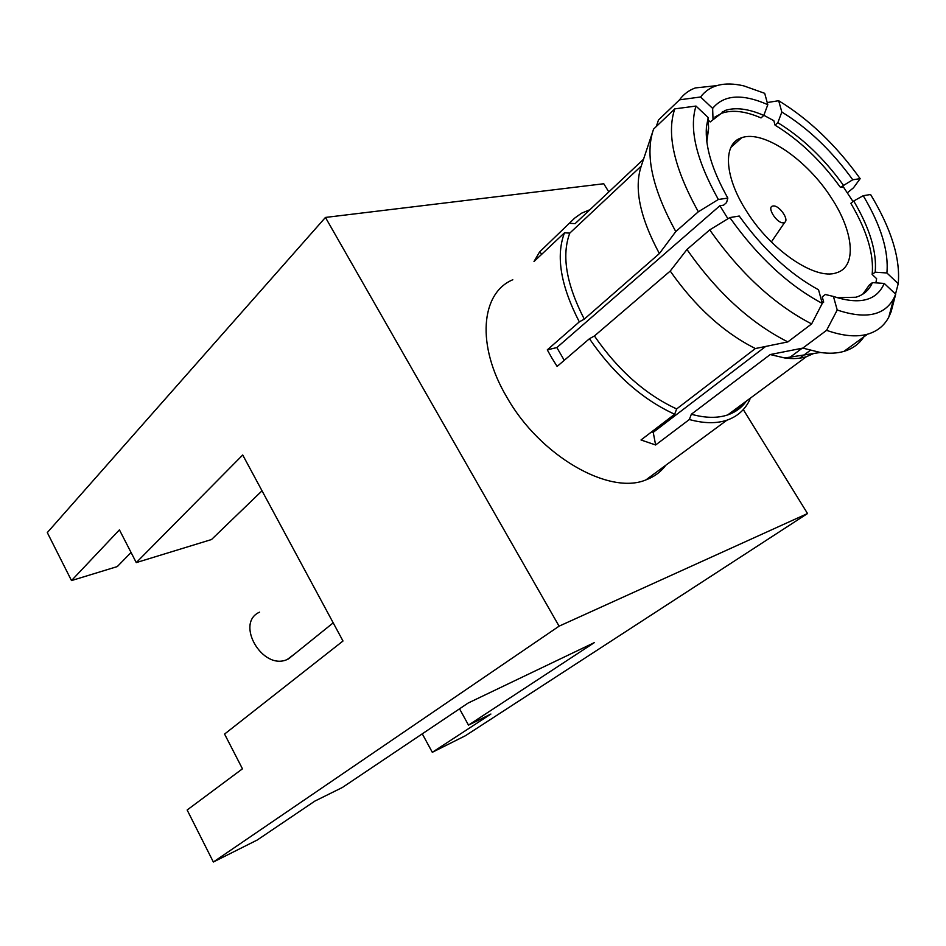 <?xml version="1.0" encoding="UTF-8"?>
<svg xmlns="http://www.w3.org/2000/svg" width="946" height="946" viewBox="0 0 946 946"><rect width="100%" height="100%" fill="white"/><g stroke="black" fill="none" stroke-linecap="round" stroke-linejoin="round"><path stroke-width="1.42" d="M743.296 409.571L807.529 513.536L559.086 626.169L325.448 217.438L603.761 183.749L608.81 191.92M740.671 405.326L741.132 406.082M665.842 465.207C660.793 471.959 654.147 476.867 645.905 479.906C609.248 495.468 539.953 455.996 506.867 397.237C476.015 345.432 480.828 292.917 512.803 279.756M807.529 513.536L465.515 735.669L432.31 752.307L490.903 714.041L468.495 725.121L594.289 642.641L468.128 703.044L342.357 787.498L314.841 801.108L257.253 840.013L213.358 862.007L559.086 626.169M213.358 862.007L187.142 810.001L242.46 768.814L224.569 734.072L342.996 641.01L242.72 454.991L136.271 562.598L119.421 529.855L71.494 580.572L47.3 532.586L325.448 217.438M468.495 725.121L459.531 708.814M432.31 752.307L422.271 733.836M131.056 552.464L117.304 566.571L71.494 580.572M262.03 490.808L211.502 539.539L136.271 562.598M259.523 612.168C234.809 623.083 262.503 670.868 287.182 659.516L294.407 654.124M749.823 398.55L749.847 399.638C745.093 409.665 737.442 416.512 726.906 420.19C716.347 423.713 703.836 423.489 689.35 419.527L655.625 444.987L641.01 439.973L674.664 414.242C642.239 399.378 613.836 374.202 589.441 338.727L557.123 366.433L551.967 358.191L547.285 349.866L579.307 321.877C560.623 285.55 555.68 255.858 564.502 232.799L533.993 261.545L539.551 252.003L574.683 218.112L581.506 213.217L589.937 209.693M744.384 403.682L730.761 413.757M564.254 360.32L556.863 347.56L547.285 349.866M579.307 321.877L584.273 319.121L659.374 253.563L675.787 231.569L698.337 211.774L718.357 199.488L727.841 198.092L726.563 202.586L723.595 205.164L719.906 205.72L556.863 347.56M719.906 205.72L727.935 218.739M656.299 126.516L658.487 119.988L679.547 99.827L700.56 96.989C709.725 85.034 724.151 81.332 743.828 85.885L764.699 93.323L767.809 104.675L763.8 115.412C748.428 108.719 735.491 107.075 724.991 110.505L710.198 121.939L708.282 120.142M714.845 117.079L722.2 113.082C732.712 109.641 745.661 111.25 761.022 117.919L763.8 115.412M763.848 115.294L773.828 120.686L775.058 125.168C799.323 139.996 821.116 160.725 840.415 187.367L843.371 186.918L853.02 201.557M895.519 294.052L898.227 283.67L886.899 272.98L875.18 272.188C877.037 252.168 869.882 228.435 853.718 200.99L850.844 203.307C866.962 230.729 874.069 254.45 872.165 274.47L876.623 278.668L875.878 282.866M837.009 297.659L855.87 297.245C863.663 294.927 869.173 290.044 872.425 282.618L869.398 284.912L862.764 294.182M889.985 312.653L891.097 311.837L888.814 317.076C884.297 325.672 877.214 331.384 867.565 334.186C856.414 337.296 842.756 336.007 826.591 330.331L837.222 310.004L833.438 296.453L825.338 294.502L822.251 296.867L823.694 302.141L822.24 303.252M821.731 301.419L823.694 302.141M746.583 211.254C724.021 176.441 722.709 143.307 741.629 137.761C763.233 129.578 806.997 159.614 831.191 197.655C853.848 231.664 857.277 267.174 836.264 272.85C815.523 280.406 770.931 250.489 746.583 211.254M698.337 211.774C674.155 168.187 666.303 133.894 674.782 108.873L695.984 106.058L708.199 117.564L708.589 128.561L706.839 141.805M659.374 253.563C639.898 217.32 633.855 188.148 641.246 166.058L569.776 233.13C561.427 255.444 566.264 284.107 584.273 319.121M569.776 233.13L564.502 232.799M674.782 108.873L653.58 129.105C644.734 154.257 652.137 188.42 675.787 231.569M641.246 166.058L652.196 133.28M727.841 198.092C712.113 170.126 704.971 146.405 706.426 126.93L708.199 117.564M695.984 106.058C688.913 128.928 696.374 160.063 718.357 199.488M541.892 254.096L539.551 252.003M569.894 223.327L575.121 223.634L643.517 159.247M713.012 119.326L712.645 108.4L700.56 96.989M583.907 215.369L575.121 223.634M712.645 108.4C723.879 94.683 742.279 93.441 767.809 104.675M679.547 99.827C683.58 94.257 688.854 90.284 695.345 87.931L716.642 85.648M722.437 111.545L724.541 112.373M767.23 102.546L778.664 100.714L781.834 112.03C808.156 128.195 831.794 150.769 852.748 179.764L840.415 187.367M843.264 185.026C823.931 158.349 802.113 137.572 777.837 122.696L781.834 112.03M777.837 122.696L775.058 125.168M847.391 192.759L853.505 187.781L860.162 178.676L852.748 179.764M860.162 178.676C836.181 145.246 809.019 119.255 778.664 100.714M898.227 283.67C900.497 258.542 891.274 228.826 870.58 194.498L863.225 195.704C880.963 225.503 888.85 251.269 886.899 272.98M853.718 200.99L863.225 195.704M875.18 272.188L872.165 274.47M893.663 301.218L892.882 301.798M802.149 348.234L788.55 358.38M810.261 350.387L799.796 358.144M891.097 311.837L895.685 294.206L884.25 283.433C876.67 300.733 859.737 305.073 833.438 296.453M872.425 282.618L884.25 283.433M813.761 353.485L806.347 356.725C800.044 358.652 792.831 359.066 784.683 357.966L770.21 354.549L691.337 414.253C705.361 418.108 717.494 418.333 727.711 414.916C735.562 412.22 741.77 407.62 746.347 401.128M691.337 414.253L689.35 419.527M826.591 330.331L802.799 348.104L770.21 354.549M655.625 444.987L653.225 432.334L651.593 431.884M765.704 346.425L653.225 432.334M837.222 310.004C865.436 319.441 884.274 315.633 893.734 298.569L895.685 294.206M865.117 334.789C860.422 343.031 853.363 348.566 843.903 351.392C837.056 353.378 829.193 353.733 820.3 352.468L802.799 348.104M674.664 414.242L676.65 408.932L755.369 348.542C723.631 332.554 695.239 306.729 670.217 271.064L686.962 249.484L709.737 229.878L729.827 217.58L739.24 216.031C763.055 249.295 789.484 273.891 818.55 289.807L822.275 303.406L811.621 323.922L787.852 341.908L755.369 348.542M670.217 271.064L594.419 335.972C617.986 370.146 645.409 394.47 676.65 408.932M594.419 335.972L589.441 338.727M729.827 217.58C757.545 256.662 788.361 285.278 822.275 303.406M811.621 323.922C774.088 304.458 740.127 273.11 709.737 229.878M787.852 341.908C750.462 323 716.832 292.196 686.962 249.484M783.737 222.736L784.754 222.322C789.366 219.661 779.244 205.187 773.331 205.968L773 206.015C765.964 206.654 777.281 224.32 783.737 222.736M333.205 622.846L288.341 659.019M726.906 420.19L645.905 479.906M707.04 136.981L706.426 126.93M724.991 110.505L722.2 113.082M893.734 298.569L888.814 317.076M867.565 334.186L843.903 351.392M784.683 357.966L820.3 352.468M806.347 356.725L727.711 414.916M741.629 137.761L730.903 147.399M784.754 222.322L771.357 241.951"/></g></svg>
